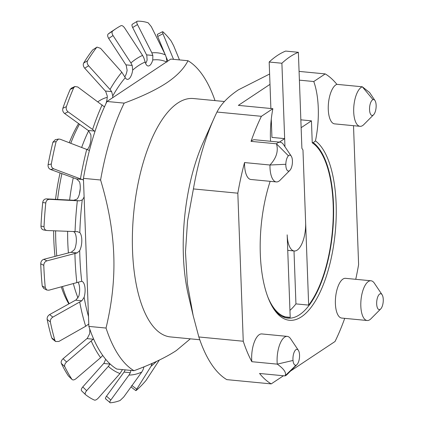 <?xml version="1.0" encoding="UTF-8"?>
<svg xmlns="http://www.w3.org/2000/svg" width="424" height="424" viewBox="0 0 424 424"><rect width="100%" height="100%" fill="white"/><g stroke="black" fill="none" stroke-linecap="round" stroke-linejoin="round"><path stroke-width="0.64" d="M68.873 303.897A109.768 44.456 -84.5 0 1 61.3 286.852M55.03 256.409A109.768 44.456 -84.5 0 1 53.657 230.773M55.549 199.349A109.768 44.456 -84.5 0 1 60.07 172.95M69.276 142.687A109.768 44.456 -84.5 0 1 78.604 123.559M97.923 101.765A113.759 46.073 -84.5 0 1 98.776 101.177A113.759 46.073 -84.5 0 1 107.23 97.356M69.186 303.722A113.759 46.073 -84.5 0 1 62.487 286.534M56.795 255.953A113.759 46.073 -84.5 0 1 55.639 230.847M57.579 199.45A113.759 46.073 -84.5 0 1 61.915 173.623M70.792 143.259A113.759 46.073 -84.5 0 1 79.5 124.206M88.653 130.793A113.759 46.073 95.5 0 0 81.684 147.388M73.262 177.767A113.759 46.073 95.5 0 0 69.631 200.07M67.628 231.308A113.759 46.073 95.5 0 0 68.407 252.953M73.352 283.598A113.759 46.073 95.5 0 0 78.037 298.008M80.242 188.712A121.344 49.147 95.5 0 0 79.447 193.932M215.021 100.61A159.662 64.665 95.5 0 0 187.996 60.727L170.83 59.079L107.002 101.474A159.662 64.665 95.5 0 0 83.433 178.356L88.86 326.406A159.662 64.665 95.5 0 0 116.817 369.06L133.989 370.709C151.829 364.115 165.964 357.384 176.384 350.521L190.344 338.84M187.996 60.727C183.984 68.651 176.84 76.055 166.574 82.929C156.053 89.84 141.918 96.571 124.174 103.122A159.662 64.665 95.5 0 0 100.599 180.004C116.43 232.909 118.073 277.853 106.032 328.054A159.662 64.665 95.5 0 0 133.989 370.709M107.002 101.474L124.174 103.122M269.616 74.02L238.41 89.835C228.096 96.762 220.952 104.166 216.982 112.037L261.401 116.308L272.86 108.692L238.352 105.375L269.998 84.355M299.074 71.396L325.224 73.909A159.662 64.665 -84.5 0 1 336.884 84.344L362.313 86.788L369.596 92.517L374.954 100.504A7.982 3.233 95.5 0 0 372.993 99.629A7.982 3.233 95.5 0 0 369.548 109.726A7.982 3.233 95.5 0 0 373.586 114.756A7.982 3.233 95.5 0 0 376.077 104.336A7.982 3.233 95.5 0 0 374.954 100.504M299.392 80.147L313.765 81.525L325.224 73.909M288.426 155.804L276.474 143.805A19.96 8.082 -84.5 0 1 280.142 142.188L254.707 139.745A19.96 8.082 95.5 0 0 251.04 141.362L276.474 143.805C278.579 151.013 276.411 158.078 269.971 165.01L244.542 162.567A19.96 8.082 95.5 0 0 250.891 179.479L276.321 181.923A19.96 8.082 -84.5 0 1 269.971 165.01L285.824 164.284A7.982 3.233 95.5 0 0 289.873 170.363A7.982 3.233 95.5 0 0 292.348 163.41A7.982 3.233 95.5 0 0 291.24 156.112A7.982 3.233 95.5 0 0 288.426 155.804A7.982 3.233 95.5 0 0 285.824 164.284M251.04 141.362A159.662 64.665 -84.5 0 1 261.401 116.308M216.982 112.037A159.662 64.665 95.5 0 0 214.21 117.957A159.662 64.665 95.5 0 0 193.408 188.924L237.827 193.19A159.662 64.665 -84.5 0 1 244.542 162.567M83.433 178.356L100.599 180.004M280.142 142.188A19.96 8.082 -84.5 0 1 283.508 144.584L291.24 156.112M289.873 170.363L280.084 180.205A19.96 8.082 -84.5 0 1 276.321 181.923M296.1 365.159A7.982 3.233 95.5 0 0 296.991 364.555A7.982 3.233 95.5 0 0 299.471 357.602A7.982 3.233 95.5 0 0 298.358 350.304A7.982 3.233 95.5 0 0 294.532 351.422A7.982 3.233 95.5 0 0 293.016 360.453A7.982 3.233 95.5 0 0 296.1 365.159L284.981 375.908A19.96 8.082 -84.5 0 0 287.207 374.397L296.991 364.555M383.269 300.499A7.982 3.233 95.5 0 0 382.077 294.696A7.982 3.233 95.5 0 0 376.751 301.332A7.982 3.233 95.5 0 0 380.667 308.985A7.982 3.233 95.5 0 0 380.704 308.948A7.982 3.233 95.5 0 0 383.269 300.499M193.408 188.924L187.556 220.856L185.474 252.052L187.371 283.571L193.18 315.684L198.84 336.974L243.254 341.241A159.662 64.665 95.5 0 0 251.84 361.699L277.269 364.142A19.96 8.082 -84.5 0 1 287.26 336.38A19.96 8.082 -84.5 0 1 290.626 338.776L298.358 350.304M293.016 360.453L277.269 364.142C284.154 369.05 286.725 372.972 284.981 375.908L259.552 373.464A159.662 64.665 95.5 0 0 271.212 383.895L226.798 379.628A159.662 64.665 95.5 0 1 198.84 336.974M290.504 371.079L335.034 341.5A159.662 64.665 95.5 0 0 344.723 318.35M355.741 279.31A159.662 64.665 95.5 0 0 358.609 264.618L353.515 125.684M380.667 308.985L371.254 318.451M88.86 326.406L106.032 328.054M287.26 336.38L261.831 333.937A19.96 8.082 95.5 0 0 251.84 361.699M270.538 141.266A57.876 23.442 -84.5 0 1 272.86 108.692M313.765 81.525A57.876 23.442 -84.5 0 1 315.456 140.916A91.807 37.185 -84.5 0 1 330.015 263.421A91.807 37.185 -84.5 0 1 273.952 309.26A91.807 37.185 -84.5 0 1 270.157 181.329M336.884 84.344A19.96 8.082 95.5 0 0 328.324 105.099A19.96 8.082 95.5 0 0 334.605 123.872L360.034 126.315A19.96 8.082 -84.5 0 1 353.754 107.542A19.96 8.082 -84.5 0 1 362.313 86.788L372.993 99.629M370.974 280.773L345.544 278.329A19.96 8.082 95.5 0 0 335.591 297.42A19.96 8.082 95.5 0 0 341.728 318.064L367.158 320.507A19.96 8.082 -84.5 0 1 361.02 299.863A19.96 8.082 -84.5 0 1 370.974 280.773A19.96 8.082 -84.5 0 1 374.344 283.168L382.077 294.696M283.46 375.759L271.212 383.895M243.254 341.241L237.827 193.19M312.234 142.533L313.235 142.634L315.456 140.916M272.452 306.865A89.814 36.374 95.5 0 0 272.786 306.51M273.31 308.274A89.814 36.374 95.5 0 0 287.811 318.127A89.814 36.374 95.5 0 0 331.345 242.729A89.814 36.374 95.5 0 0 313.235 142.634M373.586 114.756L363.797 124.598A19.96 8.082 -84.5 0 1 360.034 126.315M214.21 117.957L203.133 142.607A119.748 48.5 95.5 0 0 188.442 295.512L193.18 315.684M224.45 101.516L193.418 98.532A119.748 48.5 -84.5 0 0 177.762 103.053A119.748 48.5 95.5 0 0 132.489 232.013A119.748 48.5 95.5 0 0 170.517 336.932L199.773 339.746M370.825 318.885A19.96 8.082 -84.5 0 1 367.158 320.507M145.623 63.404A10.987 4.447 95.5 0 0 147.123 60.091L146.789 55.321L132.675 27.549C131.742 25.525 131.705 24.407 132.569 24.195M124.82 76.845A10.987 4.447 95.5 0 0 127.126 70.294L126.193 65.291L108.682 38.436C107.505 36.416 107.336 34.943 108.184 34.015A188.161 76.209 -84.5 0 1 111.973 31.302L116.319 28.44A191.595 77.597 -84.5 0 1 121.041 25.663C122.117 25.345 123.336 26.14 124.693 28.048L142.586 55.401L143.879 57.913L145.178 62.042A10.987 4.447 95.5 0 0 148.124 65.98A10.987 4.447 95.5 0 0 152.767 59.964L152.841 55.465L146.556 54.86M104.299 106.747A10.987 4.447 95.5 0 0 105.067 105.55M105.73 104.129A10.987 4.447 95.5 0 0 107.299 96.142L105.703 91.414L84.705 68.184C83.263 66.367 82.908 64.671 83.639 63.096A188.161 76.209 -84.5 0 1 92.686 49.9L97.017 47.106L92.686 49.9M87.302 149.524A10.987 4.447 95.5 0 0 90.842 134.715L88.605 130.756L64.596 113.494C62.916 112.069 62.339 110.325 62.863 108.268A188.161 76.209 -84.5 0 1 70.183 89.432L71.359 88.165L74.878 86.512L73.702 87.784L70.183 89.432M44.027 230.02C42.05 229.734 41.027 228.43 40.958 226.109A188.161 76.209 -84.5 0 1 42.713 202.502C43.126 200.192 44.335 198.983 46.343 198.877L73.744 200.271L77.083 199.089A10.987 4.447 95.5 0 0 79.537 181.832L76.765 179.061L50.525 169.462C48.665 168.567 47.854 166.955 48.103 164.644A188.161 76.209 -84.5 0 1 52.899 142.21L55.253 139.719L58.48 139.056L56.122 141.552L52.899 142.21M42.209 286.004L45.262 287.61L46.757 290.021L43.699 288.415L42.209 286.004A188.161 76.209 -84.5 0 1 40.73 263.786C40.826 261.507 41.865 260.007 43.847 259.292L71.327 252.19L74.502 249.556A10.987 4.447 95.5 0 0 74.603 232.384L73.538 231.536M51.712 337.838L54.919 340.43L55.618 341.516L52.412 338.924L51.712 337.838A188.161 76.209 -84.5 0 1 47.165 319.42C46.942 317.417 47.769 315.8 49.645 314.56L76.028 299.911L78.843 296.122A10.987 4.447 95.5 0 0 78.106 282.273M68.444 375.998L72.117 379.554L68.444 375.998A188.161 76.209 -84.5 0 1 61.316 363.373C60.812 361.868 61.411 360.31 63.107 358.699L87.349 338.262L89.634 333.741A10.987 4.447 95.5 0 0 89.75 329.051M88.786 324.429A10.987 4.447 95.5 0 0 88.653 324.116M122.478 369.601L120.008 373.518L98.442 397.903C96.831 399.609 95.506 400.341 94.467 400.113A191.595 77.597 -84.5 0 1 85.516 394.633L81.652 390.875C80.936 390.032 81.307 388.713 82.775 386.921L104.055 363.082L105.677 359.261M105.968 398.958C105.126 398.867 105.311 397.94 106.514 396.164L124.333 371.684L125.207 369.866M165.026 54.219L157.696 36.49L157.304 34.429L162.562 31.694L162.948 33.75L173.527 59.334M167.851 61.056L166.155 56.959M81.652 390.875L85.516 394.633C84.8 393.795 85.176 392.476 86.639 390.679L108.337 366.378L109.986 364.078L103.705 363.474M152.227 363.336L151.061 366.257L135.828 390.615L131.011 386.942M162.562 31.694L163.06 31.927A191.595 77.597 -84.5 0 1 171.217 41.117L173.708 45.871L179.479 59.906M152.841 55.465L151.872 52.862L137.477 24.555C136.544 22.53 136.507 21.412 137.371 21.2A191.595 77.597 -84.5 0 1 148.156 22.811L151.283 26.611L165.355 54.876L166.293 57.473L166.939 62.079M137.371 21.2L132.272 24.279M97.017 47.106L100.568 48.347L121.836 72.223L125.281 77.682A10.987 4.447 95.5 0 0 127.359 79.368A10.987 4.447 95.5 0 0 132.691 70.093L132.193 65.45L130.899 62.938L113.044 35.558C111.862 33.538 111.692 32.065 112.54 31.143A191.595 77.597 -84.5 0 1 116.319 28.44M112.694 97.69A10.987 4.447 95.5 0 0 112.763 95.935L111.639 91.632L110.017 89.459L88.611 65.784C87.169 63.966 86.814 62.27 87.54 60.696A191.595 77.597 -84.5 0 1 96.603 47.477M94.944 131.562L92.586 129.468L68.105 111.878C66.425 110.447 65.847 108.703 66.372 106.647A191.595 77.597 -84.5 0 1 73.702 87.784M74.878 86.512L77.772 86.989L104.452 106.901M83.491 180.025L53.742 168.847C51.882 167.946 51.071 166.341 51.32 164.024A191.595 77.597 -84.5 0 1 56.122 141.552M58.48 139.056L60.081 139.199L89.427 150.472M77.767 231.684L47.085 230.518C45.108 230.237 44.085 228.934 44.022 226.607A191.595 77.597 -84.5 0 1 45.776 202.964L42.713 202.502M45.776 202.964C46.19 200.647 47.398 199.439 49.407 199.328L79.574 200.859L73.294 200.255M43.667 229.983L47.085 230.518M81.599 281.319L48.855 290.212L46.757 290.021M45.262 287.61A191.595 77.597 -84.5 0 1 43.783 265.36C43.879 263.076 44.918 261.576 46.905 260.861L77.157 252.921L70.872 252.317M88.77 324.016L85.685 326.252L58.857 341.458L55.618 341.516M54.919 340.43A191.595 77.597 -84.5 0 1 50.361 321.975C50.138 319.977 50.965 318.355 52.846 317.12L81.88 300.764L75.599 300.16M102.73 355.429L100.615 357.676L76.002 378.696C74.189 380.1 72.833 380.312 71.932 379.332A191.595 77.597 -84.5 0 1 64.793 366.686L61.316 363.373M64.793 366.686C64.289 365.181 64.888 363.622 66.584 362.011L93.232 339.205L86.952 338.606M144.028 366.802L143.079 369.707L141.77 372.06L123.744 396.986L120.077 400.51A191.595 77.597 -84.5 0 1 110.288 402.8C109.445 402.715 109.625 401.782 110.828 400.007L129.002 375.049L130.327 372.691L124.041 372.087M105.587 398.857L110.288 402.8M159.344 360.056L145.988 380.487A191.595 77.597 -84.5 0 1 136.417 390.297L135.828 390.615M108.184 34.015L112.54 31.143M83.639 63.096L87.54 60.696M62.863 108.268L66.372 106.647M48.103 164.644L51.32 164.024M40.958 226.109L44.022 226.607M43.783 265.36L40.73 263.786M50.361 321.975L47.165 319.42M84.106 196.837A10.987 4.447 95.5 0 1 82.235 199.943L79.574 200.859M77.285 231.658L79.807 232.596A10.987 4.447 95.5 0 1 79.696 250.605L77.157 252.921M79.696 250.605A154.924 62.747 95.5 0 0 81.742 281.34A10.987 4.447 95.5 0 1 84.111 297.314L81.88 300.764M93.54 338.797L93.232 339.205M130.915 370.412L130.327 372.691M282.57 316.638L290.202 317.375L287.175 234.859A22.355 9.052 -84.5 0 0 294.267 250.976A22.355 9.052 -84.5 0 0 305.63 222.6L302.969 149.969L301.893 148.331L302.969 149.969L308.656 305.11L295.941 303.891A89.013 36.051 -84.5 0 1 289.942 310.352M279.416 142.119L284.658 138.632L284.954 146.746L281.896 63.245A179.622 72.748 95.5 0 1 298.374 52.3L301.893 148.331L301.135 127.688L311.439 120.845L312.244 142.809A89.013 36.051 -84.5 0 1 333.232 216.229A89.013 36.051 -84.5 0 1 308.656 305.11M294.002 250.955L295.941 303.891M277.37 312.986L277.333 312.043M290.202 317.375A89.013 36.051 -84.5 0 1 267.926 297.224M271.275 119.192L271.943 137.413L284.658 138.632M270.904 122.912L271.397 122.584M300.849 119.828L311.439 120.845M281.896 63.245L269.176 62.026A179.622 72.748 -84.5 0 1 285.659 51.076L298.374 52.3M269.176 62.026L270.883 108.502M151.872 52.862A161.793 65.524 -84.5 0 1 165.355 54.876M130.899 62.938A161.793 65.524 -84.5 0 1 142.586 55.401M110.017 89.459A161.793 65.524 -84.5 0 1 121.836 72.223M92.586 129.468A161.793 65.524 -84.5 0 1 102.147 104.861M80.496 178.621A161.793 65.524 -84.5 0 1 86.761 149.312M75.053 231.594A161.793 65.524 -84.5 0 1 77.343 200.759M76.845 282.649A161.793 65.524 -84.5 0 1 74.915 253.632M85.685 326.252A161.793 65.524 -84.5 0 1 79.744 302.19M100.615 357.676A161.793 65.524 -84.5 0 1 91.303 341.182M120.008 373.518A161.793 65.524 -84.5 0 1 108.337 366.378M141.77 372.06A161.793 65.524 -84.5 0 1 129.002 375.049M156.52 361.391A161.793 65.524 -84.5 0 1 151.061 366.257M145.178 62.042A154.924 62.747 95.5 0 0 132.691 70.093M125.281 77.682A154.924 62.747 95.5 0 0 112.763 95.935M82.235 199.943A154.924 62.747 95.5 0 0 79.807 232.596M84.111 297.314A154.924 62.747 95.5 0 0 88.494 316.5M166.558 61.915A154.924 62.747 95.5 0 0 152.767 59.964M132.193 65.45L125.907 64.846M108.682 38.436L113.044 35.558M157.696 36.49L162.948 33.75M152.046 364.099L150.758 363.978M136.539 388.988L131.753 385.432M110.828 400.007L106.514 396.164M86.639 390.679L82.775 386.921M66.584 362.011L63.107 358.699M52.846 317.12L49.645 314.56M46.905 260.861L43.847 259.292M82.616 179.495L76.331 178.891M50.525 169.462L53.742 168.847M49.407 199.328L46.343 198.877M94.494 131.069L88.213 130.465M64.596 113.494L68.105 111.878M111.639 91.632L105.359 91.028M84.705 68.184L88.611 65.784M132.675 27.549L137.477 24.555M380.704 308.948L371.042 318.668M294.267 250.976L287.742 250.351"/></g></svg>

